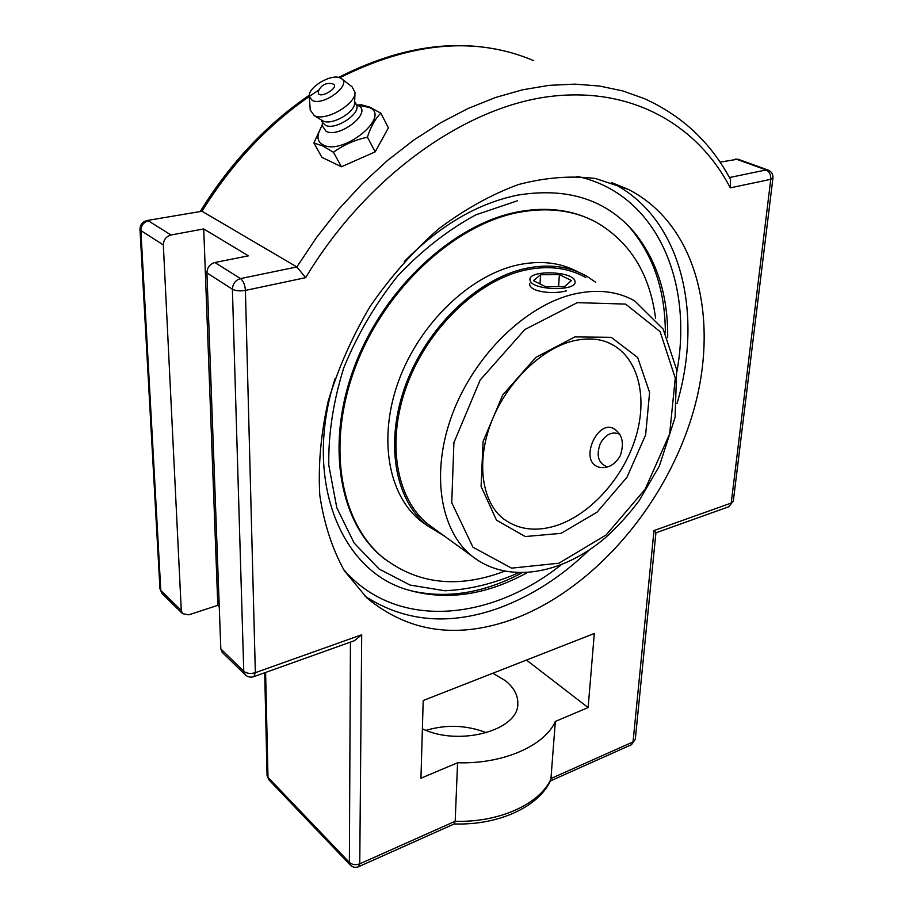 <?xml version="1.0" encoding="UTF-8"?>
<svg xmlns="http://www.w3.org/2000/svg" width="913" height="913" viewBox="0 0 913 913"><rect width="100%" height="100%" fill="white"/><g stroke="black" fill="none" stroke-linecap="round" stroke-linejoin="round"><path stroke-width="1.37" d="M585.792 277.529C568.274 267.657 547.937 265.204 524.792 270.168C477.613 280.645 427.946 328.269 407.027 384.909C385.982 441.55 396.071 498.509 427.946 524.165L434.839 529.163M595.698 282.265L586.42 276.034C568.742 266.082 548.234 263.617 524.872 268.616C477.191 279.161 426.964 327.288 405.794 384.544C384.499 441.812 394.678 499.4 426.862 525.352L444.186 535.931M588.486 218.469C567.327 209.088 543.463 206.943 516.918 212.056C453.076 224.518 384.43 287.903 355.043 364.949C325.462 442.006 338.609 519.828 380.675 555.732L385.457 559.646M655.591 318.409C649.908 273.809 629.924 241.637 595.641 221.893C573.159 210.07 547.252 206.943 517.945 212.524C454.081 225.009 385.4 288.451 355.967 365.542C326.363 442.657 339.499 520.513 381.554 556.416C415.004 583.076 454.252 588.645 499.297 573.147L504.398 571.264M578.02 271.937C560.525 262.453 540.359 260.137 517.523 264.987C469.933 275.406 419.912 323.236 398.913 380.219C377.777 437.213 388.059 494.595 420.242 520.547L427.022 525.477M607.522 466.977C598.266 463.473 595.892 455.576 600.412 443.273C605.833 434.143 612.281 431.13 619.767 434.257M530.168 280.702L529.939 279.515C529.061 270.008 571.435 270.956 574.768 280.496L575.076 281.923C576.08 291.487 532.678 290.323 530.168 280.702M545.483 286.671L533.489 280.69L540.564 274.733L559.384 274.653L571.458 280.519L564.633 286.568L545.483 286.671M559.384 274.653L558.608 286.602M540.564 274.733L540.028 283.943M620.212 455.929C614.54 465.231 607.373 468.962 598.7 467.125L595.995 465.927C580.988 457.778 596.942 421.989 612.338 427.9C622.084 432.945 624.709 442.291 620.212 455.929M566.562 290.813C552.81 294.694 528.673 291.818 529.711 283.623L529.723 283.407M518.413 572.885C493.83 583.669 469.316 589.627 444.848 590.757L410.063 585.062L379.157 569.061L354.118 543.007L336.817 507.811L328.783 465.151C328.303 433.732 333.313 401.264 343.79 367.768C357.337 334.683 375.277 304.097 397.612 276.023C421.852 250.367 447.941 229.962 475.878 214.829L517.5 200.746M408.784 590.243C445.361 599.305 483.034 593.53 521.791 572.942M665.349 332.994C665.257 290.3 653.263 254.989 629.354 227.04L626.866 224.347M380.824 113.166L388.402 127.831L375.186 151.866L341.439 166.771L333.439 152.266C343.471 144.939 354.792 139.917 367.414 137.201C370.724 126.747 375.186 118.736 380.824 113.166L369.776 107.118L360.703 104.596L358.079 105.223M375.186 151.866L367.414 137.201M341.439 166.771L321.901 157.321L313.889 142.987L322.631 145.875L333.439 152.266M320.828 127.866L313.889 142.987M357.691 105.166L368.898 107.357C392.168 115.586 343.448 155.963 323.168 144.95C317.895 142.166 316.651 137.532 319.424 131.038L322.415 124.282M331.876 83.608C342.911 86.438 315.887 101.731 318.489 91.186C321.045 85.24 325.507 82.718 331.876 83.608M355.785 103.785L358.752 105.931C372.253 112.778 339.374 138.514 326.112 131.358L322.494 126.062M354.643 101.617L356.15 104.47C362.438 112.653 335.619 130.856 325.45 125.264L322.711 122.696M354.997 92.692L354.598 102.929C355.248 112.288 331.773 125.743 323.111 120.973L321.935 120.299M341.976 79.02L352.053 86.781L355.009 92.339C355.876 104.333 325.427 121.783 314.312 115.666L310.249 109.971M312.326 100.476L309.256 96.527C307.521 87.625 331.122 73.417 340.172 77.89L341.222 78.438C352.338 84.395 323.647 106.365 312.326 100.476M514.498 618.683C458.018 639.442 408.853 632.572 366.992 598.038L344.418 570.853C332.275 548.941 324.058 523.742 319.79 495.257C318.055 465.322 320.84 434.006 328.178 401.298C338.107 368.487 352.133 336.783 370.256 306.22C390.387 277.027 413.11 251.303 438.423 229.037C464.637 209.317 491.399 194.446 518.698 184.46C545.689 177.43 571.298 175.456 595.516 178.503L628.486 189.459C698.171 225.146 719.832 321.056 693.047 412.528C666.148 504.296 594.831 588.189 514.498 618.683M404.391 261.46C439.998 225.34 477.796 203.222 517.797 195.108C567.635 187.062 606.609 199.65 634.74 232.872C657.155 260.97 668.145 295.915 667.688 337.707M527.018 572.771C485.374 595.527 445.202 601.108 406.502 589.501C340.218 569.895 302.854 478.948 335.082 378.633M358.535 866.722L359.756 863.824L361.696 634.775L354.438 640.675M305.661 277.666L296.851 266.95L240.518 278.591C243.349 280.896 244.981 284.833 245.414 290.414L305.661 277.666C364.766 179.256 460.106 110.074 544.388 97.257C628.943 84.612 696.973 123.746 730.309 187.861L730.503 179.53C711.056 142.827 682.365 115.86 644.452 98.65L622.746 90.923L599.51 86.039L574.928 84.133L549.227 85.343L522.67 89.782L495.519 97.486L468.084 108.487L440.705 122.73L413.726 140.111L387.489 160.483L362.347 183.65L338.643 209.328L316.72 237.209L296.851 266.95L201.978 211.257C233.671 160.3 272.667 119.888 318.957 90.022M203.725 228.935L217.808 605.342L188.763 614.826L182.589 613.684L181.276 610.409L163.336 244.958C163.575 239.742 166.12 236.421 170.982 235.006L203.725 228.935L248.416 255.845L214.875 262.51C209.887 264.04 207.228 267.498 206.92 272.896L220.82 648.926L222.407 652.544M767.879 169.989L737.944 159.193L720.026 162.126M730.309 187.861L770.766 179.302L731.233 503.052L653.993 530.579L655.922 532.781L635.311 739.256L631.385 744.757M454.195 823.925L455.176 821.266L457.573 762.754C502.96 764.272 544.662 745.795 555.344 721.43L588.132 707.575L594.306 633.485L423.198 700.522L420.95 778.23L457.573 762.754M555.344 721.43L550.847 779.862C539.172 806.932 498.156 825.478 454.263 823.937M147.176 220.489L201.978 211.257L146.925 220.535C142.394 221.779 140.088 224.735 139.997 229.414L159.958 588.828L162.103 593.701L159.958 588.828M486.572 732.762C466.691 725.105 446.525 724.294 426.086 730.332M219.257 606.711L217.808 605.342M492.86 673.223L505.505 680.801C513.836 687.535 517.933 695.055 517.819 703.352C519.235 730.138 459.524 746.868 422.377 728.791M588.132 707.575L526.47 660.065M557.489 525.237C536.673 532.074 518.675 529.962 503.508 518.869C482.794 503.12 475.707 464.272 490.623 424.02C505.357 383.894 540.256 349.268 572.44 341.12C588.885 337.125 602.842 338.677 614.289 345.753C639.922 361.48 647.659 400.933 634.957 439.815C622.267 478.732 590.654 513.893 557.489 525.237M608.252 342.649L614.289 345.753L608.263 342.649M427.946 524.165L471.724 555.891C507.845 584.719 562.99 574.254 605.901 537.301C617.975 526.322 629.091 514.076 639.237 500.586L659.391 465.984L675.072 417.355L676.693 369.845L663.158 329.102L634.843 301.005C617.359 291.087 596.885 288.828 573.432 294.203C525.614 305.524 474.6 355.111 452.597 413.532C430.468 471.987 439.895 530.191 471.724 555.891L478.64 560.902M577.278 302.648L625.61 304.086L660.122 331.636L675.266 378.096L669.64 433.937L645.126 489.277L606.129 534.972L558.973 563.195L511.588 568.148L472.968 547.252L451.752 502.732L453.909 442.634L480.17 380.025L524.827 329.559L577.278 302.648M574.87 336.908L535.84 357.382L502.732 394.975L483.091 441.458L481.083 486.378L496.478 520.17L525.237 536.547L561.073 533.352L597.091 512.136L626.98 477.259L645.628 434.908L649.611 392.407L637.662 357.519L611.242 337.342L574.87 336.908M365.097 596.269C405.052 622.015 449.961 625.827 499.833 607.716C532.039 595.653 561.849 576.4 589.273 549.98M677.012 403.614C703.695 313.342 681.452 217.123 611.333 182.486M577.05 176.369C656.367 193.328 693.446 281.398 676.91 371.568M561.061 564.93C489.722 621.57 395.877 630.232 343.505 569.381M181.276 610.409L160.791 590.46L140.887 230.567L139.997 229.414M163.336 244.958L140.887 230.567C141.093 225.454 143.603 222.213 148.397 220.843L170.982 235.006M162.4 593.986L182.589 613.684M350.444 642.101L349.371 862.431L267.988 777.328L269.061 780.01M265.615 672.447L267.988 777.328L267.053 775.285L268.89 779.839L350.387 865.182M454.389 823.88L358.626 866.688C355.454 867.932 352.658 867.373 350.227 865.01L349.371 862.431C352.201 864.816 355.659 865.284 359.756 863.824L455.176 821.266C499.673 822.727 540.61 803.611 551.201 778.424L633.04 741.915L653.993 530.579M655.911 532.815L728.882 506.715L733.322 501.077L728.7 506.783M253.825 676.67L255.343 672.676L245.414 290.414C240.051 291.304 235.714 290.905 232.393 289.216L243.76 671.272C246.738 673.566 250.596 674.034 255.343 672.676L361.696 634.775M220.82 648.926L243.76 671.272L245.346 674.935M735.81 158.988L766.178 169.944C769.442 171.598 770.971 174.714 770.766 179.302L772.957 177.989C773.174 174.303 771.622 171.69 768.312 170.138L766.178 169.944L729.419 177.544M214.875 262.51L240.518 278.591C235.451 280.177 232.747 283.726 232.393 289.216L206.92 272.896M339.819 77.753C411.466 41.884 476.072 36.189 533.66 60.646M380.675 555.732L381.554 556.416M420.242 520.547L426.862 525.352M613.684 428.437L612.338 427.9M322.312 121.965L322.506 126.439M323.008 123.232L321.136 119.808M322.882 120.87L314.026 115.529M309.256 96.527L310.283 110.416M628.486 189.459L611.436 182.52M634.74 232.872L629.388 227.063M550.322 780.992L631.476 744.711L635.311 739.256M222.11 652.259L245.049 674.639C247.606 677.035 250.573 677.697 253.962 676.613L354.78 640.549M772.946 178.046L733.322 501.077M264.702 672.778L267.053 775.285M200.575 210.96C230.076 163.279 266.311 124.716 309.267 95.237M338.655 77.434C398.833 46.711 455.359 38.22 508.199 51.938M517.762 704.265L517.819 703.352"/></g></svg>

